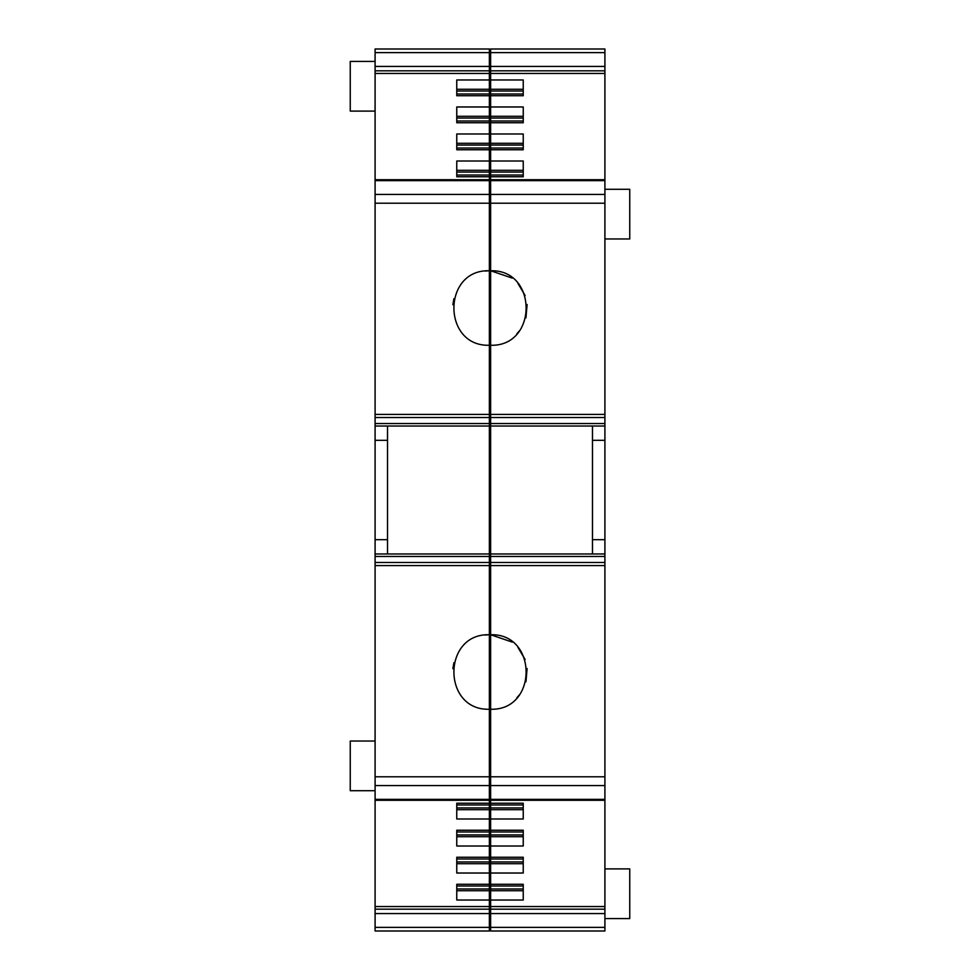 <?xml version="1.0" encoding="UTF-8"?>
<svg xmlns="http://www.w3.org/2000/svg" width="980" height="980" viewBox="0 0 980 980"><rect width="100%" height="100%" fill="white"/><g stroke="black" fill="none" stroke-linecap="round" stroke-linejoin="round"><path stroke-width="1.47" d="M489.375 411.918L490.625 411.918M489.375 640.871L490.625 640.871M375.095 52.638L375.095 49L489.375 49L489.375 70.83L375.095 70.83L375.095 52.638L489.375 52.638M489.375 73.463L375.095 73.463L375.095 179.72L489.375 179.72L489.375 70.83M375.095 800.28L489.375 800.28L489.375 906.537L375.095 906.537L375.095 180.626L489.375 180.626L489.375 345.266C442.103 346.798 442.066 269.231 489.375 270.75L485.21 271.056M375.095 414.418L489.375 414.418L489.375 345.266M489.375 414.418L489.375 709.251C442.103 710.77 442.066 633.215 489.375 634.734L485.21 635.028M375.095 776.785L489.375 776.785L489.375 709.251M489.375 776.785L489.375 799.374L375.095 799.374M489.375 906.537L489.375 931L375.095 931L375.095 913.568L489.375 913.568M375.095 179.72L375.095 180.626M375.095 73.463L375.095 70.83M375.095 906.537L375.095 913.568M375.095 790.725L350.252 790.725L350.252 741.039L375.095 741.039M375.095 111.108L350.252 111.108L350.252 61.422L375.095 61.422M452.882 304.682L453.924 298.655M489.375 175.028L456.766 175.028L456.766 176.768L489.375 176.768M489.375 172.064L456.766 172.064M489.375 170.312L456.766 170.312M489.375 148.017L456.766 148.017L456.766 149.756L489.375 149.756M489.375 145.052L456.766 145.052M489.375 143.301L456.766 143.301M489.375 121.006L456.766 121.006L456.766 122.745L489.375 122.745M489.375 118.041L456.766 118.041M489.375 116.289L456.766 116.289M489.375 93.994L456.766 93.994L456.766 95.734L489.375 95.734M489.375 91.03L456.766 91.03M489.375 89.278L456.766 89.278M489.375 890.722L456.766 890.722M489.375 888.97L456.766 888.97M489.375 886.006L456.766 886.006L456.766 884.266L489.375 884.266M489.375 863.711L456.766 863.711M489.375 861.959L456.766 861.959M489.375 858.995L456.766 858.995L456.766 857.255L489.375 857.255M489.375 836.7L456.766 836.7M489.375 834.948L456.766 834.948M489.375 831.983L456.766 831.983L456.766 830.244L489.375 830.244M489.375 809.688L456.766 809.688M489.375 807.937L456.766 807.937M489.375 804.972L456.766 804.972L456.766 803.233L489.375 803.233M452.882 668.666L453.924 662.639M489.375 79.968L456.766 79.968L456.766 95.734M489.375 161.002L456.766 161.002L456.766 176.768M489.375 133.99L456.766 133.99L456.766 149.756M489.375 106.979L456.766 106.979L456.766 122.745M489.375 900.032L456.766 900.032L456.766 884.266M489.375 818.998L456.766 818.998L456.766 803.233M489.375 846.01L456.766 846.01L456.766 830.244M489.375 873.021L456.766 873.021L456.766 857.255M375.095 426.018L489.375 426.018M375.095 553.982L489.375 553.982M375.095 539.686L387.517 539.686L387.517 553.982M375.095 440.314L387.517 440.314L387.517 539.686M387.517 426.018L387.517 440.314M604.905 927.362L490.625 927.362L490.625 931L604.905 931L604.905 799.374L490.625 799.374L490.625 709.251C537.947 710.77 537.922 633.202 490.625 634.734L490.625 709.251M490.625 927.362L490.625 913.568L604.905 913.568M604.905 906.537L490.625 906.537L490.625 913.568M490.625 906.537L490.625 900.032L523.234 900.032L523.234 884.266L490.625 884.266L490.625 873.021L523.234 873.021L523.234 857.255L490.625 857.255L490.625 846.01L523.234 846.01L523.234 830.244L490.625 830.244L490.625 818.998L523.234 818.998L523.234 803.233L490.625 803.233L490.625 799.374M490.625 900.032L490.625 890.722L523.234 890.722M490.625 890.722L490.625 888.97L523.234 888.97M490.625 888.97L490.625 886.006L523.234 886.006L523.234 884.266M490.625 884.266L490.625 886.006M490.625 873.021L490.625 863.711L523.234 863.711M490.625 863.711L490.625 861.959L523.234 861.959M490.625 861.959L490.625 858.995L523.234 858.995L523.234 857.255M490.625 857.255L490.625 858.995M490.625 846.01L490.625 836.7L523.234 836.7M490.625 836.7L490.625 834.948L523.234 834.948M490.625 834.948L490.625 831.983L523.234 831.983L523.234 830.244M490.625 830.244L490.625 831.983M490.625 818.998L490.625 809.688L523.234 809.688M490.625 809.688L490.625 807.937L523.234 807.937M490.625 807.937L490.625 804.972L523.234 804.972L523.234 803.233M490.625 803.233L490.625 804.972M490.625 785.568L604.905 785.568L604.905 799.374M604.905 785.568L604.905 776.785L490.625 776.785M490.625 556.456L604.905 556.456L604.905 553.982L490.625 553.982L490.625 634.734L512.221 642.084M490.625 565.582L604.905 565.582L604.905 776.785M604.905 565.582L604.905 562.471L490.625 562.471M604.905 556.456L604.905 562.471M490.625 553.982L490.625 345.266C537.947 346.785 537.922 269.218 490.625 270.75L490.625 345.266M604.905 553.982L604.905 426.018L490.625 426.018M604.905 426.018L604.905 179.72L490.625 179.72L490.625 270.75L512.221 278.1M523.234 116.289L490.625 116.289L490.625 133.99L523.234 133.99L523.234 149.756L490.625 149.756L490.625 161.002L523.234 161.002L523.234 176.768L490.625 176.768L490.625 179.72M523.234 89.278L490.625 89.278L490.625 73.463L604.905 73.463L604.905 179.72M490.625 79.968L523.234 79.968L523.234 95.734L490.625 95.734L490.625 106.979L523.234 106.979L523.234 122.745L490.625 122.745M523.234 170.312L490.625 170.312L490.625 176.768M490.625 175.028L523.234 175.028L523.234 176.768M490.625 172.064L523.234 172.064M490.625 170.312L490.625 161.002M523.234 143.301L490.625 143.301L490.625 149.756M490.625 148.017L523.234 148.017L523.234 149.756M490.625 145.052L523.234 145.052M490.625 143.301L490.625 133.99M490.625 121.006L523.234 121.006L523.234 122.745M490.625 118.041L523.234 118.041M490.625 116.289L490.625 106.979M490.625 89.278L490.625 95.734M490.625 93.994L523.234 93.994L523.234 95.734M490.625 91.03L523.234 91.03M490.625 73.463L490.625 49L604.905 49L604.905 66.432L490.625 66.432M604.905 73.463L604.905 66.432M592.484 553.982L592.484 426.018M604.905 539.686L592.484 539.686M604.905 440.314L592.484 440.314M604.905 868.893L629.748 868.893L629.748 918.579L604.905 918.579M604.905 189.275L629.748 189.275L629.748 238.961L604.905 238.961M517.893 283.318L525.109 295.531M527.105 304.511L525.942 317.863M519.351 330.958L516.852 333.837M517.893 647.302L525.109 659.503M527.105 668.495L525.942 681.835M519.351 694.93L516.852 697.809M375.095 423.544L489.375 423.544M375.095 417.529L489.375 417.529M375.095 203.215L489.375 203.215M375.095 194.432L489.375 194.432M489.375 66.432L375.095 66.432M375.095 927.362L489.375 927.362M375.095 909.171L489.375 909.171M375.095 785.568L489.375 785.568M375.095 565.582L489.375 565.582M375.095 562.471L489.375 562.471M375.095 556.456L489.375 556.456M490.625 909.171L604.905 909.171M604.905 423.544L490.625 423.544M490.625 417.529L604.905 417.529M604.905 414.418L490.625 414.418M490.625 203.215L604.905 203.215M604.905 194.432L490.625 194.432M490.625 180.626L604.905 180.626M490.625 70.83L604.905 70.83M490.625 52.638L604.905 52.638M604.905 800.28L490.625 800.28"/></g></svg>
